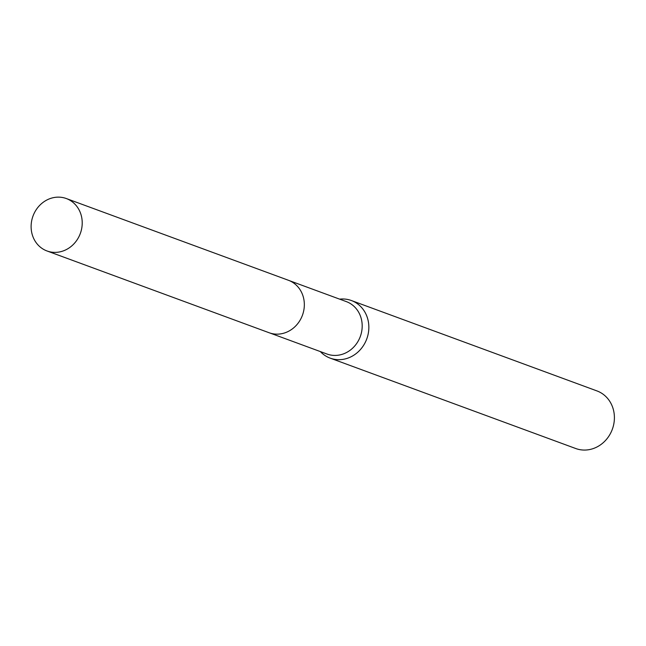 <?xml version="1.0" encoding="UTF-8"?>
<svg xmlns="http://www.w3.org/2000/svg" width="646" height="646" viewBox="0 0 646 646"><rect width="100%" height="100%" fill="white"/><g stroke="black" fill="none" stroke-linecap="round" stroke-linejoin="round"><path stroke-width="0.97" d="M270.02 333.053L326.989 354.024A27.931 25.21 -69.8 0 0 361.55 332.165A27.931 25.21 -69.8 0 0 346.288 301.593L289.319 280.622M320.343 351.577A30.693 27.705 -69.8 0 0 330.171 358.134A30.693 27.705 -69.8 0 0 368.147 334.119A30.693 27.705 -69.8 0 0 351.376 300.527A30.693 27.705 -69.8 0 0 339.643 299.146M330.171 358.134L575.723 448.518A30.693 27.705 -69.8 0 0 613.7 424.503A30.693 27.705 -69.8 0 0 596.928 390.911L351.376 300.527M62.363 197.482A27.931 25.21 -69.8 0 0 32.3 218.203A27.931 25.21 -69.8 0 0 47.013 250.971A27.931 25.21 -69.8 0 0 50.969 252.037A27.931 25.21 -69.8 0 0 81.033 231.308A27.931 25.21 -69.8 0 0 66.312 198.54A27.931 25.21 -69.8 0 0 62.363 197.482M47.013 250.971L269.107 332.738A27.956 25.234 -69.8 0 0 273.064 333.804A27.956 25.234 -69.8 0 0 303.152 313.068A27.956 25.234 -69.8 0 0 288.423 280.275L66.312 198.54"/></g></svg>
